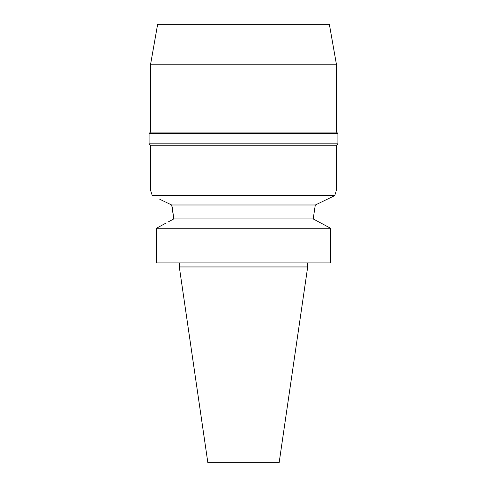 <?xml version="1.0" encoding="UTF-8"?>
<svg xmlns="http://www.w3.org/2000/svg" width="487" height="487" viewBox="0 0 487 487"><rect width="100%" height="100%" fill="white"/><g stroke="black" fill="none" stroke-linecap="round" stroke-linejoin="round"><path stroke-width="0.73" d="M307.687 266.949L179.313 266.949L207.852 462.65L279.148 462.65L307.687 266.949L307.687 262.907M330.612 228.269L156.388 228.269L156.388 262.907L330.612 262.907L330.612 228.269L313.19 218.931L315.302 204.997L323.484 201.076M165.464 223.393L157.745 227.532M168.411 221.822L173.226 219.247M321.536 223.393L329.255 227.532M172.258 207.401L173.81 218.931L313.19 218.931L315.302 204.997L171.698 204.997L159.742 199.256M156.388 262.907L156.388 228.269M161.958 200.327L171.698 204.997L172.221 207.255M327.203 199.286L334.709 195.658L152.291 195.658L150.605 190.423M150.897 191.263L151.189 192.14M151.713 193.771L152.254 195.537M173.81 218.931L171.698 204.997M315.302 204.997L334.709 195.658C337.065 188.292 337.065 188.292 334.709 195.658L335.945 191.738M336.28 190.746L336.414 190.368M336.499 190.125L336.499 145.248L150.501 145.248L149.089 143.829L337.911 143.829L337.911 133.523L149.089 133.523L149.089 143.829M149.089 133.523L150.501 132.105L336.499 132.105L337.911 133.523M336.499 132.105L336.499 64.783L150.501 64.783L150.501 132.105M336.499 64.783L329.37 24.35L157.63 24.35L150.501 64.783M179.313 266.949L179.313 262.907M150.501 190.125L150.501 145.248M336.499 145.248L337.911 143.829"/></g></svg>
